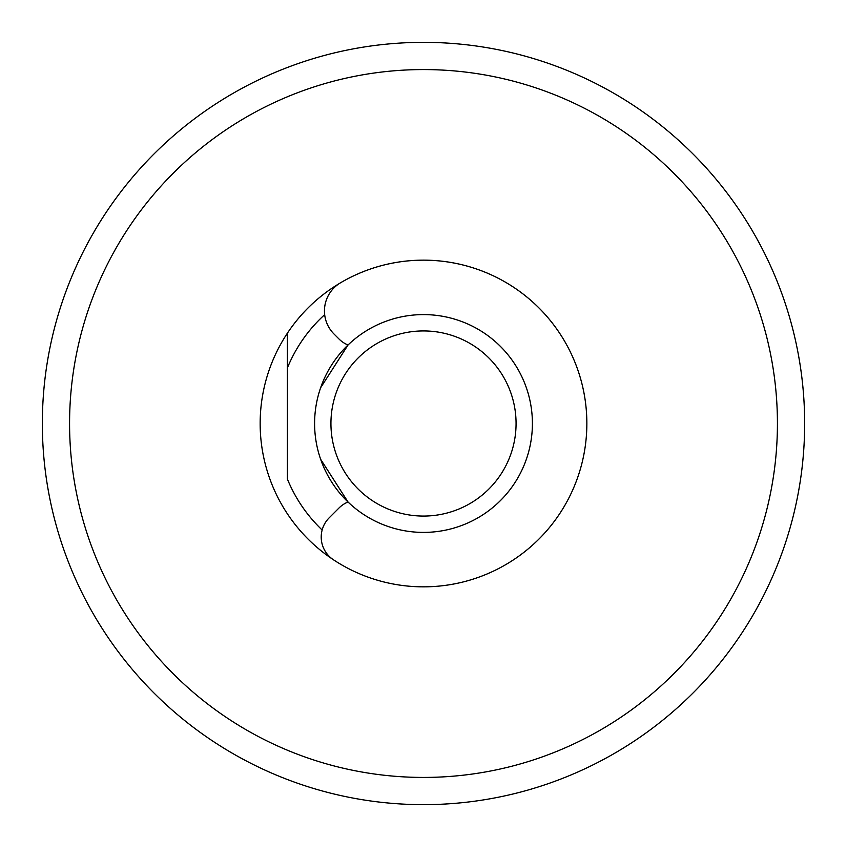 <?xml version="1.0" encoding="UTF-8"?>
<svg xmlns="http://www.w3.org/2000/svg" width="847" height="847" viewBox="0 0 847 847"><rect width="100%" height="100%" fill="white"/><g stroke="black" fill="none" stroke-linecap="round" stroke-linejoin="round"><path stroke-width="1.27" d="M69.57 423.5A353.93 353.93 0 0 0 423.5 777.43A353.93 353.93 0 0 0 777.43 423.5A353.93 353.93 0 0 0 423.5 69.57A353.93 353.93 0 0 0 69.57 423.5M287.377 333.21A163.355 163.355 0 0 1 586.855 423.5A163.355 163.355 0 0 1 287.377 513.79A163.355 163.355 0 0 1 287.377 333.21L287.377 367.969L287.377 333.21M42.35 423.5A381.15 381.15 0 0 1 423.5 42.35A381.15 381.15 0 0 1 804.65 423.5A381.15 381.15 0 0 1 423.5 804.65A381.15 381.15 0 0 1 42.35 423.5M322.146 530A147.018 147.018 0 0 1 287.377 479.031L287.377 367.969A147.018 147.018 0 0 1 324.676 314.661M348.022 345.004L320.642 387.725L348.022 345.004A27.22 27.22 0 0 1 339.033 339.033L334.025 334.025A32.673 32.673 0 0 1 340.536 282.782A163.355 163.355 0 0 1 586.855 423.5A163.355 163.355 0 0 1 333.432 559.772A27.22 27.22 0 0 1 329.187 517.813L339.033 507.967A27.22 27.22 0 0 1 348.022 501.996L320.642 459.275L348.022 501.996M294.936 782.31A381.15 381.15 0 0 1 177.044 714.254M516.067 423.5A92.567 92.567 0 0 0 423.5 330.933A92.567 92.567 0 0 0 330.933 423.5A92.567 92.567 0 0 0 423.5 516.067A92.567 92.567 0 0 0 516.067 423.5M314.597 423.5A108.903 108.903 0 0 1 423.5 314.597A108.903 108.903 0 0 1 532.403 423.5A108.903 108.903 0 0 1 423.5 532.403A108.903 108.903 0 0 1 314.597 423.5"/></g></svg>
